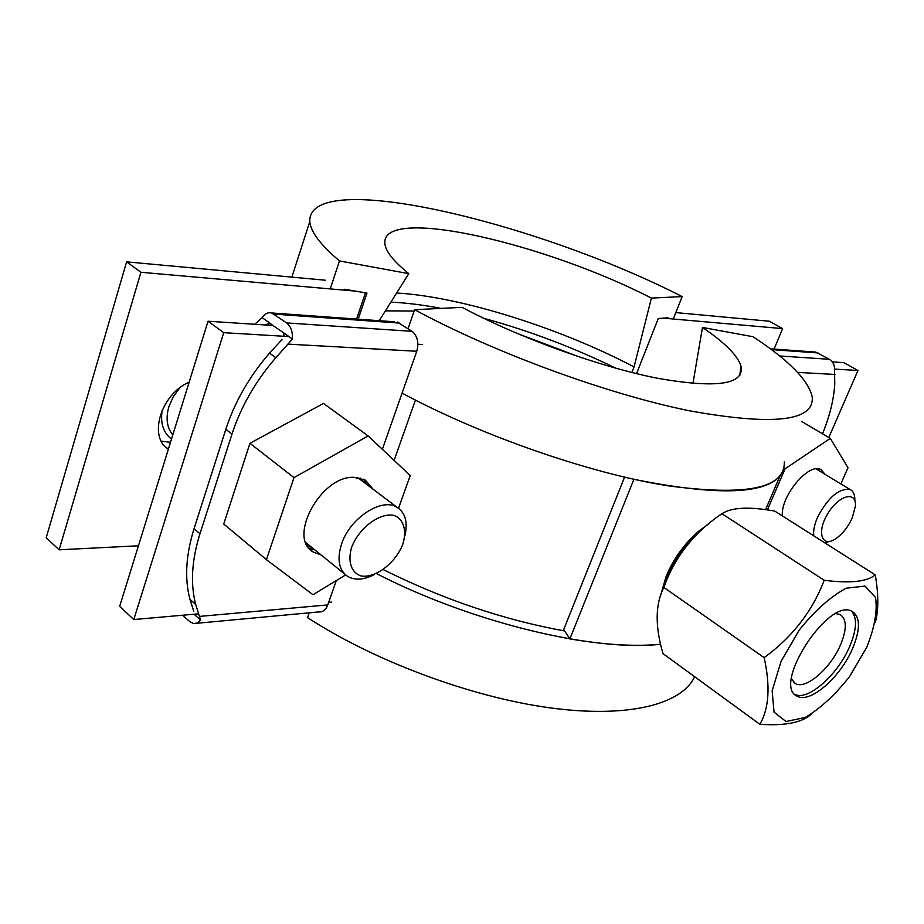 <?xml version="1.0" encoding="UTF-8"?>
<svg xmlns="http://www.w3.org/2000/svg" width="924" height="924" viewBox="0 0 924 924"><rect width="100%" height="100%" fill="white"/><g stroke="black" fill="none" stroke-linecap="round" stroke-linejoin="round"><path stroke-width="1.39" d="M170.501 442.319L161.319 441.198M168.376 449.179C147.921 437.11 160.915 394.086 189.12 382.224M675.825 312.601L769.369 321.24L782.628 328.609L663.386 318.145M325.294 280.215L126.611 261.85L140.922 272.28L355.44 291.118M126.611 261.85L46.2 537.745L59.136 549.815L140.922 272.28M138.438 545.772L59.136 549.815M365.442 292.839L356.583 319.069M782.628 328.609L774.069 349.087M740.424 370.154L741.429 371.021L740.424 370.154M331.716 602.078L328.667 602.344M198.568 613.825L133.784 619.542L223.724 332.675L288.935 336.567M273.227 325.479L208.027 321.229L119.67 606.352L133.784 619.542M828.805 437.491L857.969 370.489L843.866 362.647L832.305 361.896M857.969 370.489L834.649 369.103M422.233 344.513L417.891 344.259M415.442 400.104L394.109 460.371M208.027 321.229L223.724 332.675M376.565 573.631C471.737 622.695 594.848 651.998 660.66 644.224C635.747 646.696 605.474 644.929 569.854 638.911L563.698 629.567L624.555 477.177M765.534 509.702L780.041 475.918C764.021 494.606 715.315 495.726 633.899 479.29L569.854 638.911M661.168 593.832L666.204 578.62C676.253 555.694 690.39 537.445 708.616 523.873M875.271 574.89L774.809 511.111C749.329 506.456 731.692 507.322 721.921 513.721C694.132 532.386 674.763 556.953 663.825 587.421C655.231 604.308 654.966 626.38 663.016 653.638L759.875 724.312C769.057 708.454 770.477 686.232 764.148 657.645C792.318 637.11 812.335 611.307 824.208 580.26C849.953 583.552 866.978 581.762 875.271 574.89C878.62 594.721 878.643 610.533 875.34 622.326M781.069 661.376L799.179 630.133C814.76 610.66 830.433 596.685 846.199 588.207L865.026 586.082L875.49 597.366C877.604 610.833 874.658 627.535 866.666 647.447L849.595 676.553C835.227 694.779 820.431 708.419 805.22 717.486L786.012 721.505L774.058 712.161L772.141 690.771L781.069 661.376M811.307 714.148C802.24 722.58 785.1 725.964 759.875 724.312M794.929 694.432C807.68 701.12 836.878 675.629 849.075 647.874C856.664 630.445 857.518 618.214 851.616 611.18M791.475 678.99L795.437 683.633C805.636 689.812 830.041 668.884 840.101 645.83C847.008 629.614 846.996 619.172 840.089 614.506L835.977 613.617M851.997 649.838C860.533 629.914 860.591 617.116 852.147 611.411C828.655 596.846 771.194 685.943 797.331 696.246C809.771 703.765 839.604 678.043 851.997 649.838M824.208 580.26L721.921 513.721M764.148 657.645L663.825 587.421M825.109 474.37L821.009 469.623C808.985 462.058 780.399 496.153 782.374 515.915M819.299 470.847L818.294 468.872M770.385 348.822L815.765 352.09L829.359 359.297C833.171 361.734 834.903 365.534 834.557 370.686L834.765 384.349C833.725 399.861 829.648 416.343 822.522 433.783M815.765 352.09L813.247 351.905M840.852 483.91L848.001 467.717L830.306 438.38L801.662 421.471M830.306 438.38L785.019 468.849L783.875 468.145M785.019 468.849L767.37 509.956M373.169 489.281L365.303 480.099L353.776 477.304C320.593 475.791 287.064 538.415 313.421 552.125L321.113 554.977M308.905 548.048L314.888 549.942M366.805 484.488L363.559 479.186M394.433 321.795L271.656 312.97C268.018 312.127 264.853 313.686 262.139 317.648L254.724 324.266M281.982 339.639L269.531 353.141C249.353 376.403 234.788 401.801 225.826 429.302L194.04 528.713L199.965 533.749L231.97 434.107C240.991 406.525 255.613 381.058 275.849 357.704L292.434 339.039L283.46 332.698L284.142 336.278M397.17 321.991L412.058 331.335C417.509 335.955 419.08 342.596 416.759 351.27L382.363 449.318M336.301 580.595L327.766 604.92C325.791 609.944 322.799 612.277 318.792 611.931L196.685 623.296M193.751 611.261L189.94 599.306C184.488 578.632 185.851 555.105 194.04 528.713M194.063 614.217L200.6 620.096L195.703 604.458C190.298 583.772 191.707 560.198 199.965 533.749M398.521 508.258L410.233 475.548L368.133 435.932L323.516 403.43L249.954 443.312L223.724 524L266.435 559.667L312.993 594.733L345.634 574.936M271.656 312.97L286.636 322.926C290.841 326.311 292.781 331.681 292.434 339.039M182.663 615.222L189.663 621.563L193.578 623.584L197.355 623.007L200.6 620.096M368.133 435.932L293.982 477.627L249.954 443.312M293.982 477.627L266.435 559.667M264.795 324.925L269.993 323.446L283.46 332.698M262.139 317.648L270.905 323.839M816.874 468.826L817.648 469.842M360.071 477.974L364.056 482.42M312.197 547.77L306.883 544.952M813.778 535.851C813.155 530.757 814.391 524.601 817.486 517.405C828.193 497.17 839.119 487.907 850.276 489.628C853.522 491.314 855.035 494.975 854.827 500.6M828.886 541.556L825.224 543.116M852.124 518.214L855.416 506.133C856.767 490.413 838.807 495.021 827.742 513.721C816.354 532.247 821.794 548.244 835.666 538.773C842.399 534.084 847.886 527.234 852.124 518.214M374.439 574.52C363.871 579.972 354.908 580.584 347.551 576.357C338.808 570.05 336.821 559.263 341.58 543.993C349.93 517.914 382.086 497.124 397.158 507.368C405.44 512.901 407.992 522.43 404.851 535.943M402.783 544.317C407.057 530.457 403.684 519.022 394.005 515.396C379.81 512.358 359.043 527.835 351.628 547.285C347.412 561.549 351.305 572.857 361.249 576.01C375.664 578.308 395.449 563.074 402.783 544.317M408.038 328.678L414.645 309.69L462.116 307.357C519.161 337.803 599.595 366.886 657.645 378.297C717.151 388.669 744.894 384.511 740.898 365.8C737.306 355.128 724.497 342.342 702.471 327.454L692.942 383.541M383.379 569.658C443.243 599.445 503.649 619.889 564.622 630.965M694.64 676.715C681.773 704.354 628.539 718.479 549.849 707.83C471.298 697.17 374.208 661.099 307.565 617.625L309.228 612.82M414.645 309.69C493.52 352.448 607.137 394.109 689.558 410.81C773.584 425.929 814.471 421.275 812.208 396.858C808.546 380.307 788.819 360.256 753.025 336.717L702.471 327.454M402.079 393.104C480.85 435.539 588.842 473.053 666.712 485.62C746.014 496.396 785.215 488.507 784.291 461.977M668.064 317.81L658.269 318.503L636.555 373.642M344.652 289.258L366.99 293.104L358.177 319.184M379.221 320.697L408.789 273.643L339.478 260.938L330.226 288.9M339.478 260.938C320.536 244.906 310.649 231.785 309.794 221.564C307.634 167.198 536.012 221.806 682.166 296.592L673.388 318.745M408.789 273.643C392.134 260.164 384.153 249.411 384.823 241.383C387.422 206.479 547.1 244.329 651.397 298.094L682.166 296.592M396.627 293.012C461.064 296.662 560.441 328.193 634.06 366.92L651.397 298.094M631.877 372.488L634.06 366.92M390.887 302.136C405.971 302.795 422.718 304.885 441.118 308.385M483.61 318.26C529.394 330.838 573.515 347.505 615.962 368.272M385.4 310.868L414.171 311.03M516.089 333.021L581.981 357.911M170.224 443.197L169.15 442.319M835.088 374.463L797.585 372.384M779.625 355.971L829.359 359.297M817.936 352.933L771.436 349.607M225.826 429.302L231.97 434.107M269.531 353.141L275.849 357.704M189.94 599.306L195.703 604.458M199.492 616.412L327.766 604.92M416.759 351.27L288.334 344.144M399.549 323.077L274.035 314.114M286.636 322.926L412.058 331.335M179.637 387.999L173.146 396.985L168.849 406.803C165.592 418.364 166.909 427.708 172.811 434.846M171.494 439.108C163.225 432.686 160.152 422.973 162.243 409.944M168.387 449.145L165.257 446.592M708.639 523.839L698.036 531.762C683.818 544.328 673.122 559.378 665.961 576.899L660.602 595.472M793.797 682.49L795.437 683.633M795.345 694.836L797.331 696.246M310.198 549.526L313.421 552.125M816.065 468.884L850.276 489.628M305.821 542.607L344.56 573.931M357.542 477.5L397.158 507.368M740.898 365.8L739.847 375.317M309.794 221.564L291.857 277.119"/></g></svg>
